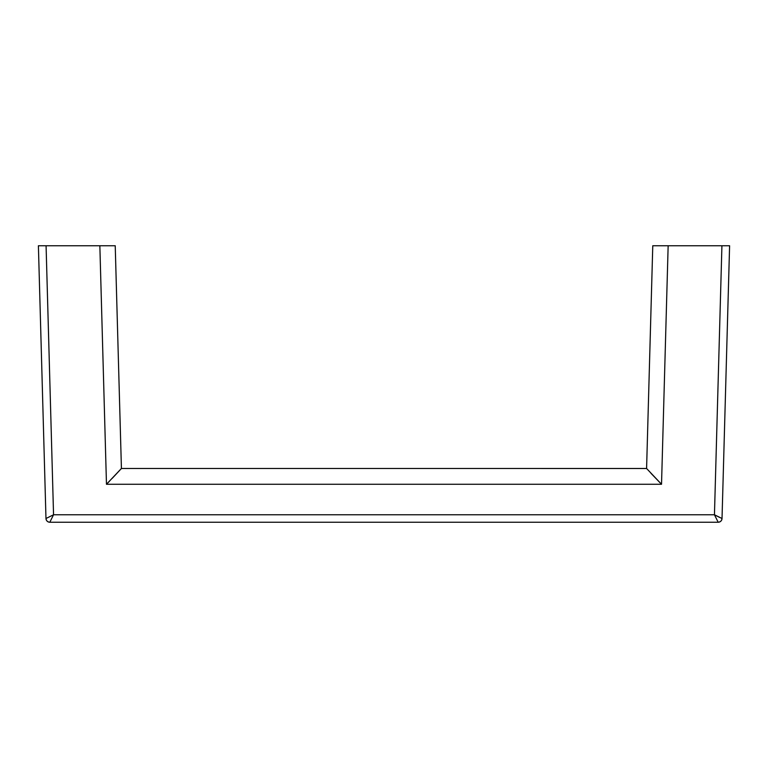 <?xml version="1.0" encoding="UTF-8"?>
<svg xmlns="http://www.w3.org/2000/svg" width="768" height="768" viewBox="0 0 768 768"><rect width="100%" height="100%" fill="white"/><g stroke="black" fill="none" stroke-linecap="round" stroke-linejoin="round"><path stroke-width="1.15" d="M668.15 245.76L652.771 245.76L646.589 468.49L121.421 468.48L115.229 245.76L38.4 245.76L45.974 518.506L53.549 514.771L46.08 245.76L99.85 245.76L106.474 484.262L661.526 484.262L668.15 245.76L721.92 245.76L652.771 245.76L646.589 468.49L661.526 484.262L668.15 245.76M729.6 245.76L721.92 245.76L714.451 514.771L53.549 514.771L49.814 522.24L718.186 522.24A3.84 3.84 0 0 0 722.026 518.506L729.6 245.76L721.92 245.76L714.451 514.771L722.026 518.506A3.84 3.84 0 0 1 718.186 522.24L718.186 522.24C720.451 522.01 721.728 520.771 722.026 518.506L729.6 245.76M646.589 468.48L121.421 468.48L106.474 484.262L661.526 484.262L650.957 473.28M112.195 478.358L121.421 468.49L115.229 245.76L99.85 245.76L106.474 484.262L109.469 481.21M661.526 484.262L658.531 481.21M49.814 522.24A3.84 3.84 0 0 1 45.974 518.506L45.984 518.506C46.272 520.771 47.549 522.01 49.814 522.24L718.186 522.24L714.451 514.771L718.186 522.24A3.84 3.84 90 0 0 722.026 518.506L714.451 514.771L53.549 514.771L46.08 245.76L38.4 245.76L45.974 518.506A3.84 3.84 0 0 0 49.814 522.24L53.549 514.771L45.984 518.506A3.84 3.84 -90 0 0 49.814 522.24L49.814 522.24M714.451 514.771L719.731 517.469"/></g></svg>

